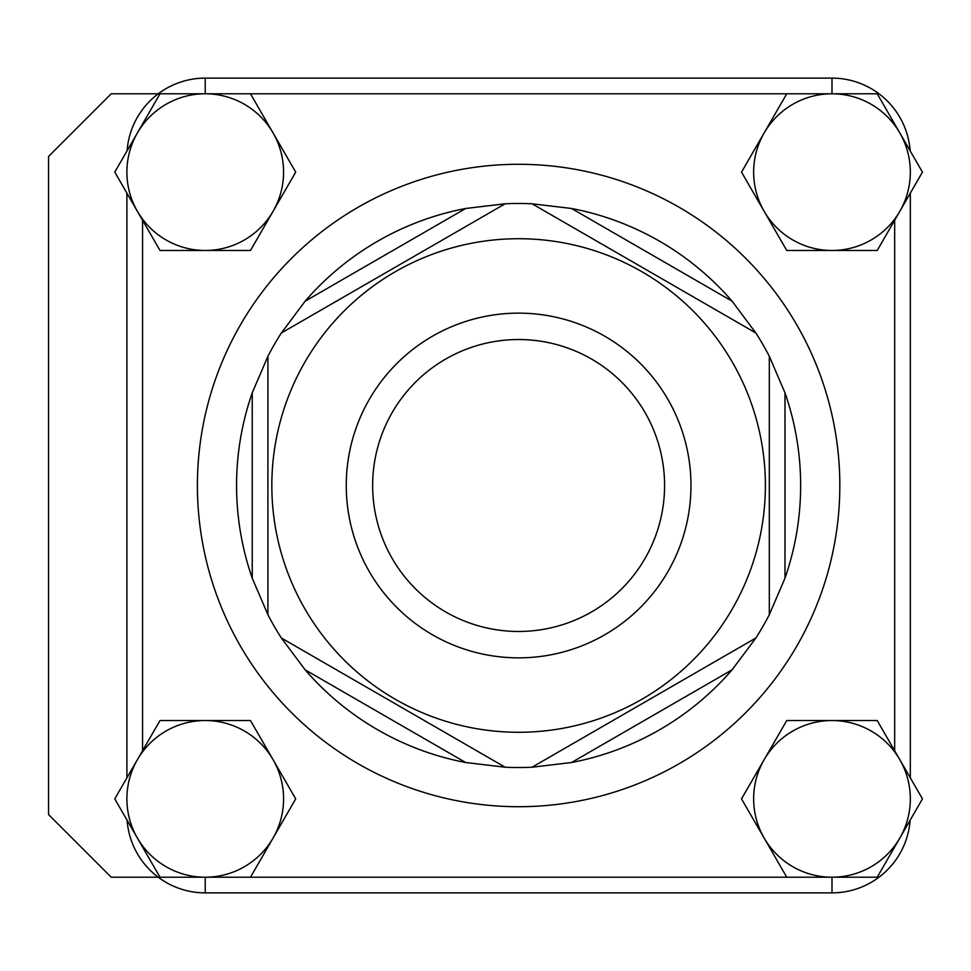 <?xml version="1.0" encoding="UTF-8"?>
<svg xmlns="http://www.w3.org/2000/svg" width="971" height="971" viewBox="0 0 971 971"><rect width="100%" height="100%" fill="white"/><g stroke="black" fill="none" stroke-linecap="round" stroke-linejoin="round"><path stroke-width="1.46" d="M571.518 208.474L532.059 203.789A282.039 282.039 0 0 0 505.163 203.789L465.704 208.474L305.149 301.168L281.359 332.992A282.039 282.039 0 0 0 267.911 356.296L252.242 392.806L252.242 578.194L267.911 614.704A282.039 282.039 0 0 0 281.359 638.008L305.149 669.832L465.704 762.526L505.163 767.211A282.039 282.039 0 0 0 532.059 767.211L571.518 762.526L732.073 669.832L755.863 638.008A282.039 282.039 0 0 0 769.311 614.704L784.981 578.194L784.981 392.806L769.311 356.296A282.039 282.039 0 0 0 755.863 332.992L732.073 301.168L571.518 208.474A282.039 282.039 0 0 1 732.073 301.168M784.981 392.806A282.039 282.039 0 0 1 784.981 578.194M732.073 669.832A282.039 282.039 0 0 1 571.518 762.526M465.704 762.526A282.039 282.039 0 0 1 305.149 669.832M252.242 578.194A282.039 282.039 0 0 1 252.242 392.806M305.149 301.168A282.039 282.039 0 0 1 465.704 208.474M831.989 720.531L877.214 720.531L899.838 759.698A78.348 78.348 0 0 0 764.141 759.698L786.753 720.531L831.989 720.531M922.45 798.878L899.838 838.046A78.348 78.348 0 0 0 899.838 759.698L922.45 798.878M877.214 877.214L831.989 877.214A78.348 78.348 0 0 0 899.838 838.046L877.214 877.214M764.141 838.046L741.528 798.878L764.141 759.698A78.348 78.348 0 0 0 831.989 877.214L786.753 877.214L764.141 838.046M205.233 720.531L250.469 720.531L273.082 759.698A78.348 78.348 0 0 0 137.384 759.698L160.009 720.531L205.233 720.531M295.706 798.878L273.082 838.046A78.348 78.348 0 0 0 273.082 759.698L295.706 798.878M250.469 877.214L205.233 877.214A78.348 78.348 0 0 0 273.082 838.046L250.469 877.214M137.384 838.046L114.772 798.878L137.384 759.698A78.348 78.348 0 0 0 205.233 877.214L160.009 877.214L137.384 838.046M158.237 877.214L111.228 877.214L48.55 814.548L48.55 156.452L111.228 93.786L158.237 93.786M205.233 78.117L831.989 78.117L205.233 78.117A78.348 78.348 0 0 0 127.104 150.772A78.348 78.348 0 0 1 205.233 78.117L205.233 93.786A78.348 78.348 0 0 0 137.384 211.302A78.348 78.348 0 0 0 273.082 211.302A78.348 78.348 0 0 0 205.233 93.786L250.469 93.786L295.706 172.122L250.469 250.469L160.009 250.469L137.384 211.302L114.772 172.122L160.009 93.786L831.989 93.786A78.348 78.348 0 0 0 764.141 211.302A78.348 78.348 0 0 0 899.838 211.302A78.348 78.348 0 0 0 831.989 93.786L877.214 93.786L922.45 172.122L877.214 250.469L786.753 250.469L741.528 172.122L786.753 93.786L831.989 93.786L831.989 78.117A78.348 78.348 0 0 1 910.118 150.772A78.348 78.348 0 0 0 831.989 78.117M765.391 485.5A246.78 246.78 0 0 1 395.221 699.217A246.78 246.78 0 0 1 395.221 271.783A246.78 246.78 0 0 1 765.391 485.5M346.259 485.5A172.353 172.353 0 0 1 604.787 336.233A172.353 172.353 0 0 1 604.787 634.767A172.353 172.353 0 0 1 346.259 485.5M755.863 332.992L532.059 203.789L755.863 332.992M505.163 203.789L281.359 332.992L505.163 203.789M267.911 356.296L267.911 614.704L267.911 356.296M281.359 638.008L505.163 767.211L281.359 638.008M532.059 767.211L755.863 638.008L532.059 767.211M769.311 614.704L769.311 356.296L769.311 614.704M910.325 777.88L910.325 193.12M372.646 485.5A145.966 145.966 0 0 0 591.594 611.912A145.966 145.966 0 0 0 591.594 359.088A145.966 145.966 0 0 0 372.646 485.5M126.898 193.12L126.898 777.88M205.233 892.883L831.989 892.883A78.348 78.348 0 0 0 910.118 820.228A78.348 78.348 0 0 1 831.989 892.883L831.989 877.214L205.233 877.214L205.233 892.883A78.348 78.348 0 0 1 127.104 820.228A78.348 78.348 0 0 0 205.233 892.883M197.404 485.5A321.207 321.207 0 0 0 679.215 763.679A321.207 321.207 0 0 0 679.215 207.321A321.207 321.207 0 0 0 197.404 485.5M142.567 750.741L142.567 220.259M894.667 220.259L894.667 750.741"/></g></svg>

